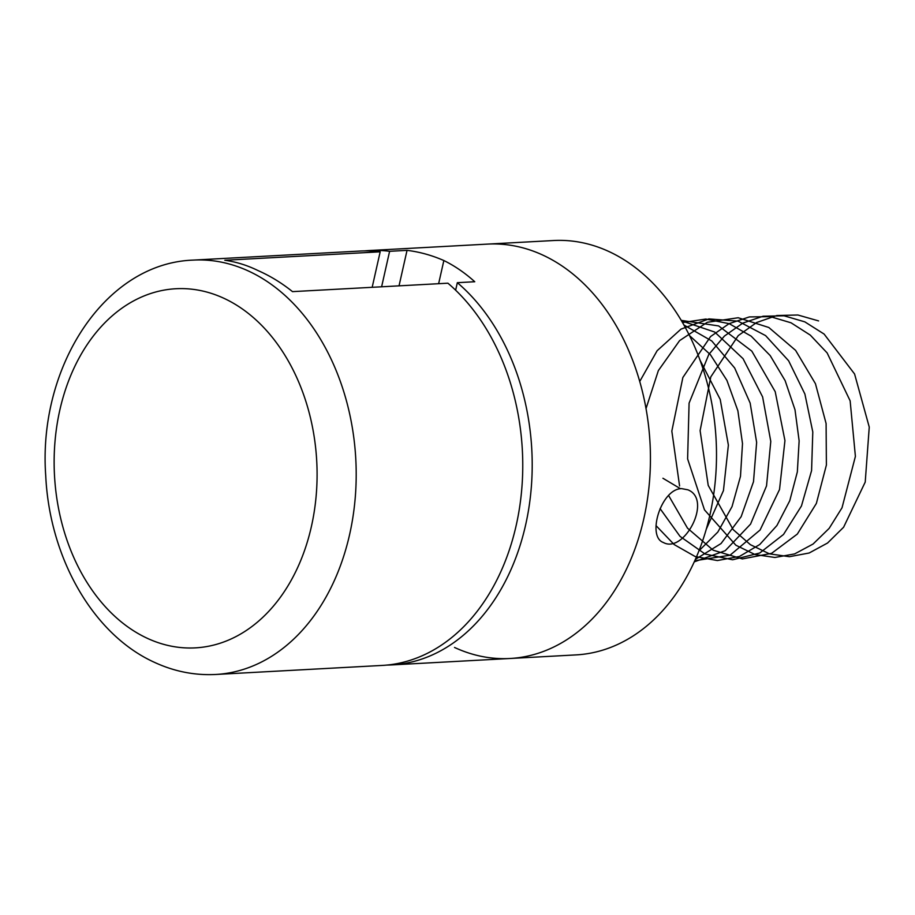 <?xml version="1.0" encoding="UTF-8"?>
<svg xmlns="http://www.w3.org/2000/svg" width="915" height="915" viewBox="0 0 915 915"><rect width="100%" height="100%" fill="white"/><g stroke="black" fill="none" stroke-linecap="round" stroke-linejoin="round"><path stroke-width="1.37" d="M454.526 647.454A207.499 151.513 -93.1 0 0 509.987 658.491L576.05 654.9A207.499 151.513 -93.1 0 0 716.09 439.497A207.499 151.513 -93.1 0 0 553.541 240.531L487.478 244.111A207.499 151.513 86.9 0 1 650.027 443.089A207.499 151.513 86.9 0 1 509.987 658.491A207.499 151.513 -93.1 0 0 650.027 443.089A207.499 151.513 -93.1 0 0 487.478 244.111L369.237 250.538A207.499 151.513 86.9 0 1 389.607 251.305L381.612 286.795M681.652 488.633L687.828 489.8C712.922 499.43 684.1 554.067 663.398 542.515C646.436 536.682 661.259 488.541 681.652 488.633M389.607 251.305L407.038 250.355C419.55 251.877 431.823 255.274 443.855 260.535C454.709 265.876 465.014 272.945 474.759 281.74L457.34 282.678A207.499 151.513 86.9 0 1 528.264 511.645A207.499 151.513 86.9 0 1 391.746 664.919A207.499 151.513 86.9 0 1 387.022 665.068M457.34 282.678L455.636 290.215M364.525 250.893A207.499 151.513 86.9 0 1 369.237 250.538M407.038 250.355L399.031 285.846M443.855 260.535L438.628 283.696M193.237 260.1L359.801 251.053A207.499 151.513 86.9 0 1 380.171 251.819L224.781 260.26C236.15 261.839 247.267 265.293 258.133 270.623C270.154 275.907 281.614 282.907 292.503 291.633L447.904 283.192A207.499 151.513 86.9 0 1 518.816 512.16A207.499 151.513 86.9 0 1 382.31 665.422L215.746 674.469C194.666 675.533 174.273 671.496 154.544 662.38C92.735 634.461 49.616 557.418 45.75 476.04C37.744 368.104 104.127 263.165 193.237 260.1A207.499 151.513 86.9 0 1 355.786 459.067A207.499 151.513 86.9 0 1 215.746 674.469M372.176 287.31L380.171 251.819M818.582 320.913L797.88 315L776.812 315.526L756.591 322.538L738.245 335.622L710.795 376.9L700.112 430.645L708.221 485.419L733.178 529.625L750.369 544.677L769.481 553.861L789.439 556.697L809.169 553.003L827.56 543.018L843.596 527.246L865.224 482.079L869.25 427.088L854.576 373.983L824.106 334.067L804.811 321.851L784.098 315.812L763.064 316.224L742.808 323.109L724.406 336.079L708.805 354.437L689.087 403.149L687.611 458.895L704.47 509.849L735.866 545.214L754.944 554.513L774.902 557.475L794.643 553.907L813.069 544.036L829.162 528.367L842.029 507.768L855.399 456.402L850.138 400.839L827.126 352.904L810.301 335.119L791.04 322.801L770.338 316.636L749.305 316.933L729.026 323.693L710.578 336.548L682.865 377.506L671.827 431.102L679.582 485.979M680.52 488.736L662.929 478.259M668.591 495.473L687.52 528.184L713.162 550.201L742.374 558.928L771.62 553.323L797.342 534.051L816.374 503.422L826.394 465.049L826.096 423.508L815.448 383.705L795.604 350.376L768.817 327.49L738.199 317.745L707.261 322.297L679.593 340.632L658.365 370.575L646.024 408.57M660.081 508.603L680.017 536.362L705.088 554.033L732.64 559.774L759.747 553.003L783.526 534.44L801.449 505.995L811.582 470.607L812.794 431.949L804.891 394.033L788.616 360.773L765.592 335.611L738.096 321.154L708.919 318.912L680.989 329.125L657.13 350.719L639.734 381.475M656.021 525.61L674.183 544.585L695.125 556.503L717.394 560.552L739.434 556.469L759.747 544.528L776.915 525.53L789.748 500.768L797.342 471.9L799.138 440.858L794.998 409.76L785.139 380.674L770.19 355.569L751.135 336.137L729.186 323.681L705.797 319.06L682.51 322.549M694.771 560.746L730.056 555.211L760.079 530.025L779.534 489.514L784.944 440.607L775.211 391.689L751.833 351.154L718.675 325.934L681.229 320.364M694.256 561.867L725.24 550.681L750.563 524.112L766.53 485.899L770.785 441.419L762.618 396.927L743.06 358.68L714.729 332.065L681.492 320.81M695.389 559.351L721.031 543.556L741.15 516.689L753.502 481.702L756.636 442.403L750.151 403.069L734.665 367.979L711.779 340.975L683.905 324.997M698.957 550.819L717.818 532.061L732.034 506.601L740.487 476.349L742.5 443.592L737.879 410.778L726.91 380.365L710.383 354.654L689.487 335.576M706.3 529.144L723.445 490.612L728.374 445.125L720.219 399.432L700.055 360.27M147.304 638.304A179.832 131.314 -93.1 0 0 313.696 433.779A179.832 131.314 -93.1 0 0 95.846 332.843A179.832 131.314 -93.1 0 0 147.304 638.304M509.987 658.491L391.746 664.919"/></g></svg>
